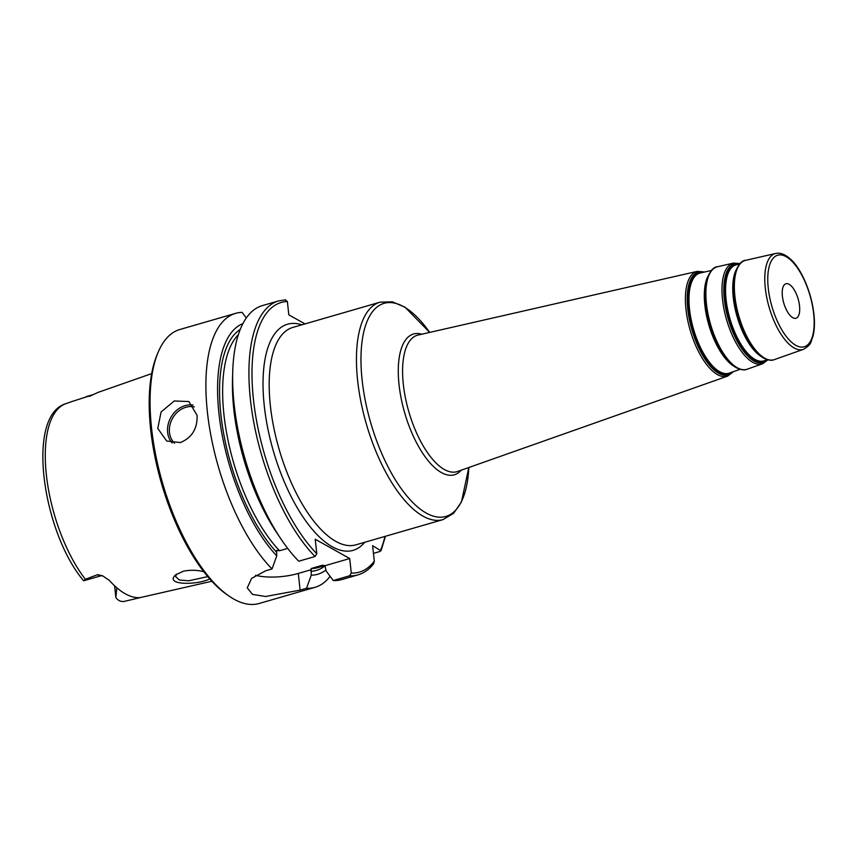 <?xml version="1.0" encoding="UTF-8"?>
<svg xmlns="http://www.w3.org/2000/svg" width="857" height="857" viewBox="0 0 857 857"><rect width="100%" height="100%" fill="white"/><g stroke="black" fill="none" stroke-linecap="round" stroke-linejoin="round"><path stroke-width="1.29" d="M782.398 296.201A17.965 7.477 73.8 0 0 795.96 318.258A17.965 7.477 73.8 0 0 799.517 305.788A17.965 7.477 73.8 0 0 785.965 283.742A17.965 7.477 73.8 0 0 782.398 296.201M373.62 563.767L374.305 561.174L372.613 545.663L380.979 550.826L385.5 536.268M304.985 323.903L288.82 314.851L287.374 301.525L285.156 299.907M285.617 299.832L278.696 300.882L262.392 305.606A142.616 59.315 73.8 0 0 232.718 372.067A142.616 59.315 73.8 0 0 281.139 539.267A142.616 59.315 73.8 0 0 298.75 561.217L315.055 556.493L316.79 553.74L315.215 539.214L349.71 558.539L351.295 573.065L349.549 575.808L333.244 580.532A142.616 59.315 73.8 0 0 341.739 579.578L358.044 574.854A142.616 59.315 73.8 0 1 349.549 575.808M138.405 597.683A13.037 5.421 73.8 0 0 139.016 597.897L124.683 601.303C121.415 602.021 118.577 600.918 116.177 598.004A13.037 5.421 -106.2 0 1 115.866 597.447L116.809 587.784M114.602 585.813L115.866 597.447M92.267 394.991L72.813 401.247M85.368 579.289L97.569 574.683A13.037 5.421 73.8 0 0 100.89 575.797L83.643 580.778C42.625 532.54 25.496 415.549 65.86 403.679A103.108 42.882 73.8 0 0 46.428 475.41A103.108 42.882 73.8 0 0 85.368 579.289L84.307 580.157M89.342 396.416L97.998 392.42L151.678 373.62M139.016 597.897L140.098 597.618A104.211 43.343 73.8 0 1 109.31 580.371L102.615 575.808L97.569 574.683M211.818 581.26L140.098 597.618M203.762 571.705C197.174 569.991 190.393 569.819 183.409 571.191L175.46 574.951C164.019 585.792 198.963 584.935 209.665 578.871M207.726 576.622L188.669 580.8L179.456 580.028L175.653 576.654L176.478 574.136M197.056 415.291C197.56 428.575 192.022 437.659 180.431 442.555L166.719 441.044L157.774 428.436L161.095 411.949L174.26 400.98L188.851 401.547L197.056 415.291M384.986 536.418A140.355 58.372 73.8 0 1 380.562 550.108L379.983 551.469L373.448 553.365M333.244 580.532L326.067 570.891L325.039 565.684L322.114 565.341L311.23 568.491L311.241 575.186L306.538 588.266A142.616 59.315 73.8 0 0 315.022 587.313A142.616 59.315 73.8 0 0 329.602 576.954L329.87 576M311.241 575.186A130.832 54.419 73.8 0 0 325.971 569.937M246.302 318.001L242.135 312.366A142.616 59.315 73.8 0 0 235.675 313.341A142.616 59.315 73.8 0 0 208.626 421.826A142.616 59.315 73.8 0 0 272.033 568.952L276.747 555.861L276.618 550.398L279.543 550.74L287.673 548.384M306.538 588.266L300.121 590.13L265.552 596.493L252.558 594.415L247.245 587.881L251.604 578.379L265.616 570.805L272.033 568.952M235.675 313.341L179.82 329.517A142.616 59.315 73.8 0 0 158.159 352.238A142.616 59.315 73.8 0 0 151.582 428.468A142.616 59.315 73.8 0 0 228.723 595.872A142.616 59.315 73.8 0 0 259.168 603.489L315.022 587.313M242.927 323.603A130.832 54.419 73.8 0 0 220.206 423.347A130.832 54.419 73.8 0 0 276.747 555.861M322.778 565.266L322.114 565.341A124.501 51.784 73.8 0 0 323.475 565.32M325.039 565.684L349.71 558.539M255.536 575.272A36.219 12.801 173.8 0 0 298.3 573.429L311.112 569.712M158.159 352.238L157.152 354.616A140.355 58.372 73.8 0 0 150.682 429.636A140.355 58.372 73.8 0 0 226.591 594.394L228.723 595.872M232.718 372.067L232.504 379.619A130.832 54.419 73.8 0 0 276.929 533L281.139 539.267M736.056 270.051A49.577 20.622 73.8 0 0 733.281 297.636A49.577 20.622 73.8 0 0 761.091 356.491M753.614 349.088A49.995 20.793 -106.2 0 1 753.399 348.82A49.995 20.793 -106.2 0 1 733.785 297.325A49.995 20.793 -106.2 0 1 733.656 280.646A49.995 20.793 -106.2 0 1 733.699 280.314M767.315 359.694L764.283 360.765A49.995 20.793 -106.2 0 1 754.953 359.383A49.995 20.793 -106.2 0 1 726.093 299.554A49.995 20.793 -106.2 0 1 736.474 264.738L739.612 264.02M733.656 280.646L733.731 279.971A50.863 21.157 73.8 0 0 733.871 296.95A50.863 21.157 73.8 0 0 753.828 349.345A50.863 21.157 73.8 0 0 763.233 357.819M738.541 264.267A50.488 20.997 73.8 0 0 725.193 299.618A50.488 20.997 73.8 0 0 754.342 360.036A50.488 20.997 73.8 0 0 766.287 360.058M767.593 359.769A51.42 21.393 -106.2 0 1 754.021 361.022A51.42 21.393 -106.2 0 1 724.336 299.489A51.42 21.393 -106.2 0 1 739.805 263.806M707.7 276.725A51.238 21.307 73.8 0 0 704.84 305.21A51.238 21.307 73.8 0 0 733.56 366.014M725.825 358.355A51.645 21.479 -106.2 0 1 725.611 358.097A51.645 21.479 -106.2 0 1 705.354 304.888A51.645 21.479 -106.2 0 1 705.215 287.663A51.645 21.479 -106.2 0 1 705.257 287.32M740.052 369.313L729.361 373.095A52.127 21.682 -106.2 0 1 719.623 371.659A52.127 21.682 -106.2 0 1 689.531 309.281A52.127 21.682 -106.2 0 1 700.362 272.976L711.428 270.458M705.215 287.663L705.29 286.988A52.523 21.843 73.8 0 0 705.429 304.514A52.523 21.843 73.8 0 0 726.04 358.622A52.523 21.843 73.8 0 0 735.756 367.374M702.483 272.494A52.62 21.886 73.8 0 0 688.632 309.334A52.62 21.886 73.8 0 0 719.012 372.313A52.62 21.886 73.8 0 0 731.407 372.377M733.003 371.809A53.552 22.271 -106.2 0 1 718.691 373.298A53.552 22.271 -106.2 0 1 687.775 309.206A53.552 22.271 -106.2 0 1 704.133 272.119M803.448 349.335C812.35 344.086 810.411 342.007 812.897 336.672C814.386 330.973 814.793 324.203 814.15 316.351C811.804 290.759 799.849 266.87 790.347 259.039C785.033 254.293 780.149 252.44 775.681 253.468A49.91 20.761 73.8 0 0 765.312 288.231A49.91 20.761 73.8 0 0 794.128 347.963A49.91 20.761 73.8 0 0 803.448 349.335L774.374 359.597A51.688 21.5 -106.2 0 1 764.723 358.183A51.688 21.5 -106.2 0 1 734.888 296.318A51.688 21.5 -106.2 0 1 745.622 260.335C738.788 260.196 733.346 275.451 733.731 279.971M740.041 263.56L733.421 263.11A52.406 21.8 73.8 0 0 722.537 299.607A52.406 21.8 73.8 0 0 752.789 362.329A52.406 21.8 73.8 0 0 762.58 363.764L747.208 369.196A53.348 22.186 -106.2 0 1 737.245 367.728A53.348 22.186 -106.2 0 1 706.447 303.881A53.348 22.186 -106.2 0 1 717.534 266.741C710.507 266.591 704.893 282.307 705.29 286.988M717.459 374.605A54.537 22.689 73.8 0 0 727.647 376.105L457.606 471.468A71.024 29.545 -106.2 0 1 444.355 469.518A71.024 29.545 -106.2 0 1 403.347 384.514A71.024 29.545 -106.2 0 1 418.098 335.055L697.309 271.358A54.537 22.689 73.8 0 0 685.975 309.334A54.537 22.689 73.8 0 0 717.459 374.605M768.268 288.284A47.649 19.818 -106.2 0 1 786.148 256.682A47.649 19.818 -106.2 0 1 813.657 313.705A47.649 19.818 -106.2 0 1 795.778 345.317A47.649 19.818 -106.2 0 1 768.268 288.284M421.848 334.209A73.284 30.477 73.8 0 0 399.062 384.847A73.284 30.477 73.8 0 0 441.366 472.55A73.284 30.477 73.8 0 0 461.227 470.193M362.157 380.304A110.928 46.139 -106.2 0 1 429.689 332.42L405.05 307.224L392.377 301.835L380.069 302.167A113.188 47.081 73.8 0 0 357.648 380.69A113.188 47.081 73.8 0 0 422.983 516.139A113.188 47.081 73.8 0 0 443.037 519.599L453.621 513.3L461.452 501.966L468.811 467.515A110.928 46.139 -106.2 0 1 426.186 513.043A110.928 46.139 -106.2 0 1 362.157 380.304M443.037 519.599L355.784 544.87A113.188 47.081 -106.2 0 1 270.394 405.961A113.188 47.081 -106.2 0 1 292.815 327.438L380.069 302.167M301.771 324.835A117.72 48.956 73.8 0 0 264.288 405.897A117.72 48.956 73.8 0 0 306.86 522.47A117.72 48.956 73.8 0 0 364.75 542.277M287.374 301.525A140.355 58.372 73.8 0 0 253.747 402.051A140.355 58.372 73.8 0 0 316.79 553.74M351.295 573.065A140.355 58.372 73.8 0 0 374.305 561.174M92.545 394.841L86.321 396.641M194.335 406.925A21.275 17.826 -60.7 0 0 185.915 407.268A21.275 17.826 -60.7 0 0 169.482 432.442A21.275 17.826 -60.7 0 0 174.517 443.262M193.029 405.072A22.636 18.972 -60.7 0 0 185.133 405.64A22.636 18.972 -60.7 0 0 167.651 432.421A22.636 18.972 -60.7 0 0 172.107 442.994M310.812 571.244A126.772 52.727 73.8 0 0 325.103 565.749M240.26 329.442A126.772 52.727 73.8 0 0 222.777 428.457A126.772 52.727 73.8 0 0 276.318 551.929M311.23 568.491A124.501 51.784 73.8 0 0 317.904 567.623L324.824 565.62M298.3 573.429L300.121 590.13M238.364 334.712A124.501 51.784 73.8 0 0 227.126 435.774A124.501 51.784 73.8 0 0 279.543 550.74M278.696 300.882A142.616 59.315 73.8 0 0 251.647 409.367A142.616 59.315 73.8 0 0 315.055 556.493M753.399 348.82L763.576 358.097C768.279 360.347 771.878 360.84 774.374 359.597M725.611 358.097L736.099 367.653C740.941 369.956 744.637 370.47 747.208 369.196M775.681 253.468L745.622 260.335M767.926 359.854L762.58 363.764M733.421 263.11L717.534 266.741M704.668 272.001L697.309 271.358M733.528 371.627L727.647 376.105M92.674 394.766L86.171 396.652M65.86 403.679L73.199 401.108M373.631 563.767C369.228 569.391 364.032 573.087 358.044 574.854M100.89 575.797L102.615 575.808"/></g></svg>
